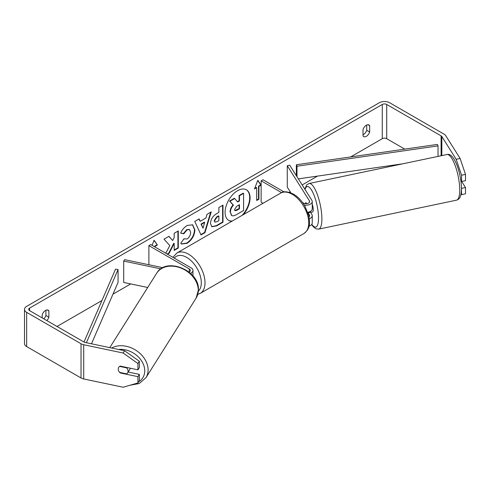 <?xml version="1.0" encoding="UTF-8"?>
<svg xmlns="http://www.w3.org/2000/svg" width="490" height="490" viewBox="0 0 490 490"><rect width="100%" height="100%" fill="white"/><g stroke="black" fill="none" stroke-linecap="round" stroke-linejoin="round"><path stroke-width="0.73" d="M305.981 202.682L305.742 202.731A5.237 1.464 78.1 0 0 305.331 203.65A5.237 1.464 78.1 0 1 305.944 202.627A5.237 1.464 78.1 0 1 305.95 202.627L306.593 203.65M309.312 218.754A6.284 3.632 0 0 0 312.246 215.68A6.284 3.632 0 0 0 311.867 214.442L310.525 212.311M302.667 202.658L303.365 203.062A3.669 2.119 180 0 0 307.365 203.522A3.669 2.119 180 0 0 309.625 201.568A3.669 2.119 180 0 0 309.404 200.845L287.275 165.73L289.731 165.216L311.867 200.324A6.284 3.632 180 0 1 312.246 201.568A6.284 3.632 180 0 1 304.284 205.065M312.246 215.68L312.246 222.956A6.284 3.632 180 0 1 309.025 226.123M309.006 216.862A3.669 2.119 0 0 0 309.625 215.68A3.669 2.119 0 0 0 309.404 214.957L307.787 212.391M263.014 203.289L261.139 202.211L261.139 180.822L262.989 179.75L284.096 191.933M281.603 192.637L261.139 180.822M312.246 201.568L312.246 208.838A6.284 3.632 180 0 1 307.763 212.317M287.275 165.73L287.275 187.119L290.901 192.87M162.919 267.693L124.613 259.645L123.713 261.066L160.904 268.881M123.713 261.066L123.713 282.454L147.692 287.489M190.481 273.322A6.284 3.632 0 0 0 192.962 270.431A6.284 3.632 0 0 0 191.125 267.865L150.749 244.553L148.893 245.625L148.893 264.747M189.018 272.066A3.669 2.119 0 0 0 190.347 270.431A3.669 2.119 0 0 0 189.269 268.937L148.893 245.625M130.199 368.192A5.237 4.018 32.2 0 1 129.734 369.515L127.584 372.927A5.237 4.018 32.2 0 1 126.665 373.864L119.64 372.388A5.237 4.018 32.2 0 1 118.231 369.099A5.237 4.018 32.2 0 1 118.721 367.341A5.237 4.018 32.2 0 1 119.64 366.398L126.665 367.88A5.237 4.018 32.2 0 1 128.074 371.169A5.237 4.018 32.2 0 1 127.584 372.927M126.665 367.88L126.904 367.5M242.072 215.38A17.671 10.204 120 0 0 246.225 189.71M243.242 214.706A17.671 10.204 120 0 0 246.415 189.814A17.671 10.204 120 0 0 237.577 190.69A17.671 10.204 120 0 0 226.037 206.259A17.671 10.204 120 0 0 228.744 220.42A17.671 10.204 120 0 0 231.917 221.247M404.789 149.125L386.714 138.688A3.142 1.813 0 0 0 382.274 138.688L350.681 156.929M317.453 176.112L302.165 184.938M290.239 191.823L289.333 192.343M130.714 283.924L112.951 294.178M101.951 300.529L57.024 326.469M456.184 159.299L460.122 158.472L465.5 174.409L461.562 175.236L456.184 159.299L441.833 136.526A3.142 1.813 0 0 0 441.098 135.865L386.714 104.468A3.142 1.813 0 0 0 382.274 104.468L29.614 308.075A3.142 1.813 0 0 0 28.69 309.355A3.142 1.813 0 0 0 29.614 310.642L83.992 342.038A3.142 1.813 0 0 0 85.144 342.461L124.589 350.748L139.356 361.259L139.356 367.543L137.923 369.815L137.923 363.537L123.155 353.021L124.589 350.748M167.537 254.249L169.081 253.355L174.183 243.469L174.183 250.408L178.286 248.038L178.286 230.931L174.183 233.301L174.183 237.724L172.676 240.523L168.952 236.321L164.021 239.169L169.822 245.57L165.767 253.226M200.202 221.315L205.941 218.001L206.982 214.363L211.227 211.913L204.955 232.658L201.023 234.931L194.75 221.425L199.13 218.895L200.202 221.315L198.909 219.024M363.01 129.55A5.237 3.026 -60 0 1 368.964 124.956A5.237 3.026 -60 0 1 369.674 125.703L369.674 132A5.237 3.026 -60 0 1 366.342 136.336A5.237 3.026 -60 0 1 363.721 136.594A5.237 3.026 -60 0 1 363.01 135.846L363.01 129.55M46.801 320.564A5.237 3.026 120 0 0 48.878 317.208L48.878 310.917A5.237 3.026 120 0 0 48.161 310.17A5.237 3.026 120 0 0 42.207 314.764L42.207 317.912M152.102 245.337L154.081 240.241L157.413 244.982L155.189 246.268L155.189 247.119M258.916 186.384L261.139 185.097L257.801 180.357L254.469 188.95L256.693 187.664L256.693 200.496L258.916 199.216L258.916 186.384L258.542 186.169L258.542 199.001L258.916 199.216M210.473 223.44L210.473 223.397C210.761 219.159 212.881 215.882 216.85 213.554L218.877 212.384L218.877 207.497L222.987 205.12L222.987 222.233L216.635 225.902L211.839 226.754L210.473 223.44M183.873 238.826L187.113 238.961C189.324 237.423 190.506 235.237 190.647 232.401L189.501 229.571L187.113 229.822L183.768 233.828L180.675 233.069C181.919 229.951 184.105 227.403 187.235 225.418L192.68 224.824L194.879 229.908C194.518 235.574 191.915 240.039 187.07 243.316L181.625 244.038L180.779 243.377L183.873 238.826L184.179 239.065M366.71 125.024L366.71 130.285A5.237 3.026 -60 0 1 363.378 134.628A5.237 3.026 -60 0 1 363.01 134.817M460.122 158.472L445.765 135.699A7.332 4.232 0 0 0 444.063 134.156L389.679 102.759A7.332 4.232 0 0 0 379.309 102.759L26.65 306.36A7.332 4.232 0 0 0 24.5 309.355A7.332 4.232 0 0 0 26.65 312.351L81.034 343.747A7.332 4.232 0 0 0 83.71 344.733L123.155 353.021M43.837 318.855A5.237 3.026 120 0 0 45.913 315.499L45.913 310.237M24.5 309.355L24.5 343.576A7.332 4.232 0 0 0 26.65 346.571L81.034 377.968A7.332 4.232 0 0 0 83.71 378.954L123.155 387.241L137.923 382.935L139.356 380.663L139.356 374.385L137.923 376.657L137.923 382.935M137.923 376.657L120.197 372.933A5.237 4.018 32.2 0 1 118.721 367.341A5.237 4.018 32.2 0 1 120.197 366.091L137.923 369.815M139.356 361.259L137.923 363.537M128.147 372.033L139.356 374.385M461.451 188.185L461.562 194.64L465.5 193.813L465.5 187.529L461.69 181.49M461.562 175.236L461.562 181.514L460.808 180.32M460.906 194.506L461.562 194.64M461.562 188.362L465.5 187.529M461.562 181.514L465.5 180.688L465.5 174.409M369.674 125.703L367.959 124.711M369.674 132L366.71 130.285M120.436 372.559L120.197 372.933M48.878 310.917L47.156 309.925M48.878 317.208L45.913 315.499M228.561 220.31A17.671 10.204 120 0 0 232.346 220.996M230.037 212.06L230.037 212.011C230.135 209.34 231.151 207.001 233.093 204.979L229.553 201.047L229.92 201.261L234.673 198.517L237.662 201.984L239.469 200.943L239.469 195.749L243.585 193.379L243.585 210.522L236.56 214.577C234.312 215.839 232.701 216.151 231.727 215.508L230.41 212.225C230.508 209.555 231.525 207.215 233.467 205.194L229.92 201.261M234.673 198.517L234.306 198.303L229.553 201.047M237.417 201.702L239.096 200.729L239.096 195.541L243.212 193.164L243.585 193.379M231.384 215.312L230.41 212.274M239.096 195.541L239.469 195.749M239.096 200.729L239.469 200.943M233.093 204.979L233.467 205.194M154.001 240.443L157.413 244.982M157.045 244.767L154.822 246.054L155.189 246.268M154.822 246.054L154.822 246.905M258.542 199.001L256.693 200.067M254.684 188.399L256.319 187.45L256.693 187.664M258.542 186.169L260.766 184.883L261.139 185.097M260.766 184.883L257.722 180.559M210.694 212.219L204.581 232.444L204.955 232.658M204.581 232.444L200.863 234.594M204.679 222.399L204.312 222.184L201.01 224.089L203.019 228.187L204.679 222.399L201.378 224.304L203.019 228.187M201.01 224.089L201.378 224.304M222.613 205.335L222.613 222.019L222.987 222.233M222.613 222.019L216.268 225.688L211.656 226.637M218.877 216.096L216.935 217.223L214.583 220.8L215.079 222.105L216.954 221.731L218.877 220.623L218.877 216.096L218.509 215.882L216.562 217.009L214.21 220.592L214.908 221.97M168.829 236.388L172.676 240.523M174.183 249.986L177.919 247.824L178.286 248.038M177.919 247.824L177.919 231.145M167.164 254.034L168.707 253.14L173.809 243.254L174.183 243.469M168.707 253.14L169.081 253.355M192.49 224.726L194.506 229.694C194.15 235.359 191.547 239.831 186.696 243.101L181.441 243.928M189.305 229.473L186.739 229.608L183.395 233.614L183.768 233.828M183.395 233.614L180.724 232.958M234.545 209.542L234.992 210.7L236.774 210.339L239.469 208.783L239.469 204.667L236.75 206.235L234.545 209.542M234.826 210.571L239.096 208.569L239.469 208.783M239.096 208.569L239.096 204.881M312.246 204.244A5.237 1.464 78.1 0 1 313.245 209.665A5.237 1.464 78.1 0 1 312.528 211.95L311.052 212.262A5.237 1.464 78.1 0 1 310.825 212.25M308.651 212.115A5.237 1.464 78.1 0 1 308.302 212.782L311.254 212.158A5.237 1.464 78.1 0 1 311.052 212.262M306.336 203.675L305.742 202.731M307.983 212.274L308.302 212.782M438.029 156.402L438.029 145.885L437.392 144.421L296.358 164.763L296.358 175.726M438.029 145.885L296.995 166.232L296.995 176.731M296.995 166.232L296.358 164.763M402.89 163.789L298.343 178.868M83.992 342.038L115.524 269.169L118.066 269.537L118.066 282.369L91.483 343.796M86.393 342.724L118.066 269.537M309.404 214.957L309.404 216.409M309.404 200.845L309.404 202.29M189.269 268.937L189.269 271.932M109.778 347.637L156.647 273.285A23.312 17.885 32.2 0 1 181.263 268.195A23.312 17.885 32.2 0 1 198.272 290.325A23.312 17.885 32.2 0 1 196.092 298.153L145.922 377.735A23.312 17.885 -147.8 0 0 148.103 369.907A23.312 17.885 -147.8 0 0 135.16 349.817A23.312 17.885 -147.8 0 0 111.628 348.029M118.482 349.468A20.696 15.876 32.2 0 1 144.746 370.808A20.696 15.876 32.2 0 1 138.615 381.833M382.274 104.468L382.274 138.688M29.614 308.075L29.614 310.642M83.71 344.733L83.71 378.954M386.714 104.468L386.714 138.688M441.098 135.865L441.098 155.759M441.833 136.526L441.833 155.606M26.65 312.351L26.65 346.571M81.034 343.747L81.034 377.968M230.037 212.011L230.41 212.225M216.268 225.688L216.635 225.902M214.21 220.641L214.583 220.849M216.562 217.009L216.935 217.223M214.21 220.592L214.583 220.8M194.506 229.645L194.879 229.859M194.506 229.694L194.879 229.908M186.696 243.101L187.07 243.316M186.739 229.608L187.113 229.822M236.4 210.124L236.774 210.339M459.73 189.991A23.312 6.511 -101.9 0 0 455.314 165.957A23.312 6.511 -101.9 0 0 446.96 154.528C454.242 152.145 461.36 173.717 461.451 188.57C461.151 198.046 459.191 199.154 456.551 200.159A23.312 6.511 -101.9 0 0 459.73 189.991M446.96 154.528L309.123 183.493A23.312 6.511 78.1 0 1 317.477 194.922A23.312 6.511 78.1 0 1 321.887 218.957A23.312 6.511 78.1 0 1 318.708 229.124L456.551 200.159M311.818 224.273A20.696 5.776 -101.9 0 0 318.531 218.05A20.696 5.776 -101.9 0 0 312.988 192.766A20.696 5.776 -101.9 0 0 305.043 189.495M303.91 233.522A23.312 13.457 -120 0 0 307.481 214.841A23.312 13.457 -120 0 0 292.254 194.297A23.312 13.457 -120 0 0 280.599 193.14C283.226 191.045 287.55 191.388 293.565 194.163C298.043 196.839 301.828 200.82 304.915 206.119L308.737 215.612C309.827 222.76 310.776 228.267 303.91 233.522L200.19 293.406L197.789 294.386M280.599 193.14L176.872 253.024A23.312 13.457 60 0 1 188.534 254.181A23.312 13.457 60 0 1 203.76 274.725A23.312 13.457 60 0 1 200.19 293.406M198.377 291.189A20.696 11.95 -120 0 0 199.767 274.29A20.696 11.95 -120 0 0 186.678 257.385A20.696 11.95 -120 0 0 174.287 258.144M192.962 275.931L192.962 270.431M145.922 377.735L139.233 383.523L129.862 385.287M196.092 298.153L198.432 289.804C199.553 270.315 166.049 256.521 156.647 273.285M215.079 222.105L214.712 221.89M189.501 229.571L189.128 229.357M309.123 183.493L306.783 184.828L304.78 189.079M311.64 224.506L313.337 226.809L315.995 228.83L318.708 229.124M176.872 253.024L172.878 257.336"/></g></svg>
